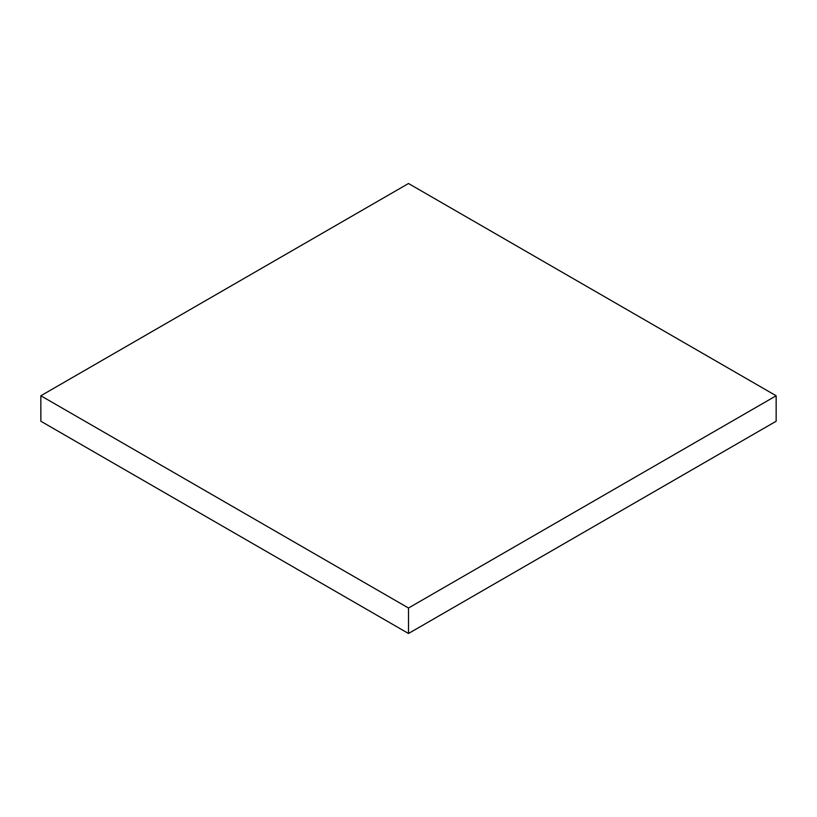<?xml version="1.0" encoding="UTF-8"?>
<svg xmlns="http://www.w3.org/2000/svg" width="817" height="817" viewBox="0 0 817 817"><rect width="100%" height="100%" fill="white"/><g stroke="black" fill="none" stroke-linecap="round" stroke-linejoin="round"><path stroke-width="1.23" d="M40.85 395.765L40.85 421.235L408.5 633.492L776.15 421.235L776.15 395.765L408.5 183.508L40.85 395.765L408.5 608.022L408.5 633.492M408.5 608.022L776.15 395.765"/></g></svg>
